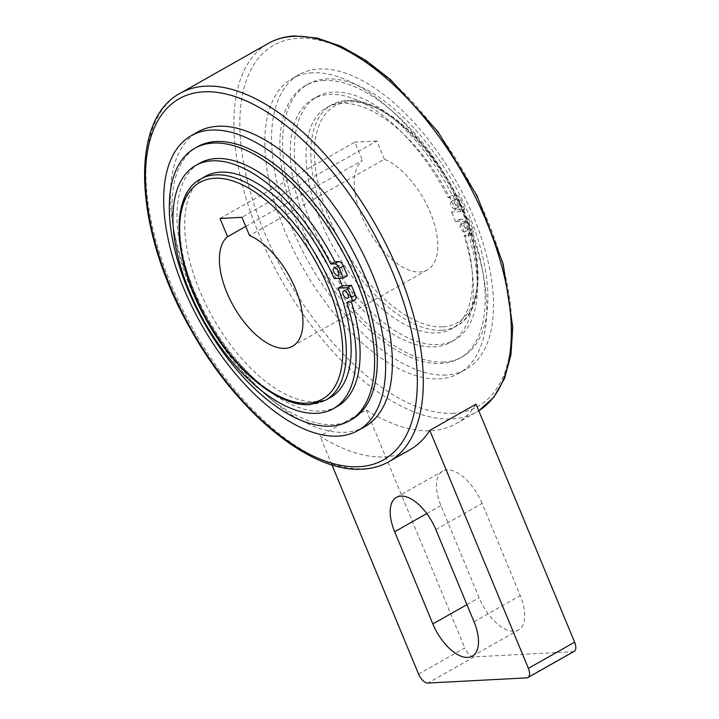 <?xml version="1.0" encoding="UTF-8"?>
<svg xmlns="http://www.w3.org/2000/svg" width="719" height="719" viewBox="0 0 719 719"><rect width="100%" height="100%" fill="white"/><g stroke="black" fill="none" stroke-linecap="round" stroke-linejoin="round"><path stroke-width="0.54" stroke-dasharray="3.6 2.7" d="M312.406 72.799A169.369 84.123 -119.5 0 0 292.354 78.443A169.369 84.123 -119.5 0 0 293.019 249.107A169.369 84.123 -119.5 0 0 439.183 378.85A169.369 84.123 -119.5 0 0 459.234 373.206A169.369 84.123 -119.5 0 0 458.569 202.542A169.369 84.123 -119.5 0 0 312.406 72.799M445.924 375.03A169.369 84.123 60.5 0 1 299.769 245.287A169.369 84.123 60.5 0 1 299.095 74.623A169.369 84.123 60.5 0 1 319.155 68.979A169.369 84.123 60.5 0 1 465.31 198.723A169.369 84.123 60.5 0 1 465.984 369.386A169.369 84.123 60.5 0 1 445.924 375.03M323.909 80.456A156.661 77.814 -119.5 0 0 305.35 85.678A156.661 77.814 -119.5 0 0 305.97 243.543A156.661 77.814 -119.5 0 0 441.169 363.553A156.661 77.814 -119.5 0 0 459.72 358.332A156.661 77.814 -119.5 0 0 459.099 200.475A156.661 77.814 -119.5 0 0 323.909 80.456M443.866 362.025A156.661 77.814 60.5 0 1 308.667 242.015A156.661 77.814 60.5 0 1 308.047 84.15A156.661 77.814 60.5 0 1 326.606 78.928A156.661 77.814 60.5 0 1 461.796 198.947A156.661 77.814 60.5 0 1 462.416 356.813A156.661 77.814 60.5 0 1 443.866 362.025M459.549 219.394L468.716 218.909L464.672 221.2L455.495 221.686L459.549 219.394A127.02 63.092 60.5 0 1 451.865 328.727A127.02 63.092 60.5 0 1 436.819 332.96A127.02 63.092 60.5 0 1 327.199 235.652A127.02 63.092 60.5 0 1 326.696 107.652A127.02 63.092 60.5 0 1 341.741 103.419A127.02 63.092 60.5 0 1 455.585 209.831L451.541 212.123L460.708 211.638L464.753 209.346L455.585 209.831M464.474 231.958A4.233 2.103 60.5 0 1 460.816 228.714A4.233 2.103 60.5 0 1 460.798 224.454A4.233 2.103 60.5 0 1 461.301 224.31A4.233 2.103 60.5 0 1 464.959 227.555A4.233 2.103 60.5 0 1 464.977 231.824A4.233 2.103 60.5 0 1 464.474 231.958M465.346 222.018A4.233 2.103 -119.5 0 0 464.851 222.162A4.233 2.103 -119.5 0 0 464.86 226.431A4.233 2.103 -119.5 0 0 468.518 229.676A4.233 2.103 -119.5 0 0 469.022 229.532A4.233 2.103 -119.5 0 0 469.004 225.263A4.233 2.103 -119.5 0 0 465.346 222.018M454.965 209.004A4.233 2.103 60.5 0 1 451.307 205.769A4.233 2.103 60.5 0 1 451.298 201.5A4.233 2.103 60.5 0 1 451.793 201.356A4.233 2.103 60.5 0 1 455.451 204.6A4.233 2.103 60.5 0 1 455.469 208.87A4.233 2.103 60.5 0 1 454.965 209.004M455.837 199.064A4.233 2.103 -119.5 0 0 455.343 199.208A4.233 2.103 -119.5 0 0 455.361 203.477A4.233 2.103 -119.5 0 0 459.01 206.721A4.233 2.103 -119.5 0 0 459.513 206.578A4.233 2.103 -119.5 0 0 459.495 202.309A4.233 2.103 -119.5 0 0 455.837 199.064M460.708 211.638L456.673 201.904A5.105 2.534 -119.5 0 0 452.026 197.437L448.207 197.635A139.729 69.401 -119.5 0 0 329.527 94.414A139.729 69.401 -119.5 0 0 312.981 99.069A139.729 69.401 -119.5 0 0 313.529 239.867A139.729 69.401 -119.5 0 0 434.114 346.9A139.729 69.401 -119.5 0 0 450.66 342.253A139.729 69.401 -119.5 0 0 464.052 235.895L467.871 235.688A5.105 2.534 -119.5 0 0 468.473 235.526A5.105 2.534 -119.5 0 0 468.707 230.943L464.672 221.2M448.207 197.635L452.251 195.343A139.729 69.401 60.5 0 0 333.571 92.122A139.729 69.401 60.5 0 0 317.025 96.777A139.729 69.401 60.5 0 0 317.573 237.576A139.729 69.401 60.5 0 0 438.159 344.617A139.729 69.401 60.5 0 0 454.705 339.961A139.729 69.401 60.5 0 0 468.096 233.603L464.052 235.895M476.032 404.186A211.71 105.145 60.5 0 1 456.017 423.689A211.71 105.145 60.5 0 1 430.942 430.735A211.71 105.145 60.5 0 1 366.241 409.938L320.009 436.109A211.71 105.145 -119.5 0 0 384.71 456.916A211.71 105.145 -119.5 0 0 409.785 449.86M364.839 426.655A169.369 84.123 60.5 0 1 344.778 432.29A169.369 84.123 60.5 0 1 198.624 302.546A169.369 84.123 60.5 0 1 197.95 131.883M351.843 419.42A156.661 77.814 60.5 0 1 333.283 424.632A156.661 77.814 60.5 0 1 198.085 304.622A156.661 77.814 60.5 0 1 197.464 146.757M205.328 176.371A127.02 63.092 -119.5 0 0 205.832 304.362A127.02 63.092 -119.5 0 0 315.452 401.669A127.02 63.092 -119.5 0 0 330.497 397.445M338.514 265.491A4.233 2.103 -119.5 0 0 338.02 265.635A4.233 2.103 -119.5 0 0 338.029 269.895A4.233 2.103 -119.5 0 0 341.687 273.139A4.233 2.103 -119.5 0 0 342.19 273.004A4.233 2.103 -119.5 0 0 342.172 268.735A4.233 2.103 -119.5 0 0 338.514 265.491M348.023 288.445A4.233 2.103 -119.5 0 0 347.52 288.589A4.233 2.103 -119.5 0 0 347.538 292.849A4.233 2.103 -119.5 0 0 351.196 296.093A4.233 2.103 -119.5 0 0 351.699 295.958A4.233 2.103 -119.5 0 0 351.681 291.689A4.233 2.103 -119.5 0 0 348.023 288.445M355.195 299.661A5.105 2.534 60.5 0 1 354.593 299.823L350.773 300.03A139.729 69.401 60.5 0 1 351.348 301.836M337.382 406.388A139.729 69.401 60.5 0 1 320.836 411.034A139.729 69.401 60.5 0 1 200.25 304.002A139.729 69.401 60.5 0 1 199.702 163.204M350.773 300.03L346.729 302.322M245.754 226.422L362.43 160.364A63.766 31.672 -119.5 0 0 361.711 216.167A63.766 31.672 -119.5 0 0 427.437 269.859A63.766 31.672 -119.5 0 0 430.33 212.572A63.766 31.672 -119.5 0 0 384.395 159.214L249.538 235.562M331.926 464.878L320.009 436.109M574.157 651.36A10.201 5.069 60.5 0 1 572.944 651.693L474.136 656.869A10.201 5.069 60.5 0 1 464.825 647.945L418.593 674.116M366.241 409.938L464.825 647.945M482.081 503.408A38.26 19 -119.5 0 0 442.643 471.188A38.26 19 -119.5 0 0 440.909 505.565L479.088 597.75A38.26 19 -119.5 0 0 518.525 629.961A38.26 19 -119.5 0 0 520.259 595.593L482.081 503.408L435.84 529.588M384.395 159.214L376.837 140.969L241.979 217.318M220.023 218.468L354.88 142.119L362.43 160.364M376.837 140.969L354.88 142.119M347.43 275.772L338.263 276.258L334.218 278.541M338.263 276.258A127.02 63.092 60.5 0 1 339.143 278.289M468.716 218.909L472.751 228.651A5.105 2.534 60.5 0 1 472.518 233.235A5.105 2.534 60.5 0 1 471.916 233.405L467.871 235.688M468.096 233.603L471.916 233.405M464.753 209.346L460.726 199.612A5.105 2.534 60.5 0 0 456.071 195.146L452.251 195.343M455.495 221.686A127.02 63.092 -119.5 0 0 451.541 212.123M441.637 330.228A127.02 63.092 60.5 0 1 332.016 232.92A127.02 63.092 60.5 0 1 331.513 104.92A127.02 63.092 60.5 0 1 346.558 100.696A127.02 63.092 60.5 0 1 462.443 211.88A127.02 63.092 60.5 0 1 456.682 325.995A127.02 63.092 60.5 0 1 441.637 330.228M442.607 326.83A124.477 61.825 60.5 0 1 329.05 217.884A124.477 61.825 60.5 0 1 349.443 101.909A124.477 61.825 60.5 0 1 462.991 210.865A124.477 61.825 60.5 0 1 442.607 326.83M180.289 93.227A211.71 105.145 -119.5 0 0 181.125 306.564A211.71 105.145 -119.5 0 0 363.823 468.743A211.71 105.145 -119.5 0 0 388.898 461.688M456.017 423.689L478.755 410.765A211.71 105.145 60.5 0 1 476.904 411.861A211.71 105.145 60.5 0 1 451.829 418.916A211.71 105.145 60.5 0 1 269.131 256.737A211.71 105.145 60.5 0 1 268.295 43.401M453.437 413.281A207.476 103.042 60.5 0 1 264.17 231.671A207.476 103.042 60.5 0 1 298.151 38.368A207.476 103.042 60.5 0 1 487.419 219.978A207.476 103.042 60.5 0 1 453.437 413.281M200.511 179.094A127.02 63.092 -119.5 0 0 201.014 307.094A127.02 63.092 -119.5 0 0 310.635 404.402A127.02 63.092 -119.5 0 0 325.68 400.168M474.136 656.869L427.904 683.05M572.944 651.693L526.712 677.873M426.771 513.564L440.909 505.565M474.028 621.764L520.259 595.593M466.928 604.634L479.088 597.75M350.548 302.115L354.593 299.823M472.751 228.651L468.707 230.943M456.071 195.146L452.026 197.437M460.726 199.612L456.673 201.904M292.354 78.443L299.095 74.623M305.35 85.678L308.047 84.15M326.696 107.652L331.513 104.92L347.376 100.453C378.643 98.09 422.673 134.489 450.148 183.803C483.914 242.06 488.264 309.565 456.682 325.995L451.865 328.727M460.798 224.454L464.851 222.162M451.298 201.5L455.343 199.208M312.981 99.069L317.025 96.777M338.02 265.635L333.967 267.926M347.52 288.589L343.475 290.88M396.403 497.368L442.643 471.188M472.293 656.141L518.525 629.961M292.588 346.216L427.437 269.859M351.699 295.958L347.654 298.25M342.19 273.004L338.146 275.296M468.473 235.526L472.518 233.235M450.66 342.253L454.705 339.961M455.469 208.87L459.513 206.578M464.977 231.824L469.022 229.532M459.72 358.332L462.416 356.813M459.234 373.206L465.984 369.386"/><path stroke-width="1.08" d="M191.209 135.702L197.95 131.883A169.369 84.123 60.5 0 1 218.01 126.247A169.369 84.123 60.5 0 1 364.165 255.991A169.369 84.123 60.5 0 1 364.839 426.655L358.098 430.465A169.369 84.123 -119.5 0 0 357.424 259.802A169.369 84.123 -119.5 0 0 211.269 130.058A169.369 84.123 -119.5 0 0 191.209 135.702A169.369 84.123 -119.5 0 0 191.883 306.366A169.369 84.123 -119.5 0 0 338.038 436.109A169.369 84.123 -119.5 0 0 358.098 430.465M194.768 148.285L197.464 146.757A156.661 77.814 60.5 0 1 216.024 141.535A156.661 77.814 60.5 0 1 351.223 261.554A156.661 77.814 60.5 0 1 351.843 419.42L349.146 420.939A156.661 77.814 -119.5 0 0 348.517 263.082A156.661 77.814 -119.5 0 0 213.327 143.063A156.661 77.814 -119.5 0 0 194.768 148.285A156.661 77.814 -119.5 0 0 195.388 306.15A156.661 77.814 -119.5 0 0 330.587 426.16A156.661 77.814 -119.5 0 0 349.146 420.939M343.385 278.064L339.35 268.331A5.105 2.534 -119.5 0 0 334.695 263.864L330.884 264.062L334.928 261.77L338.748 261.572A5.105 2.534 60.5 0 1 343.394 266.039L347.43 275.772L343.385 278.064L334.218 278.541A127.02 63.092 -119.5 0 0 220.374 172.138A127.02 63.092 -119.5 0 0 205.328 176.371L200.511 179.094C169.145 195.442 173.189 262.165 206.443 320.216C233.873 370.042 278.325 407.035 309.808 404.644L325.68 400.168A127.02 63.092 -119.5 0 0 331.441 286.054A127.02 63.092 -119.5 0 0 215.556 174.861A127.02 63.092 -119.5 0 0 200.511 179.094M337.642 275.431A4.233 2.103 60.5 0 1 333.984 272.186A4.233 2.103 60.5 0 1 333.967 267.926A4.233 2.103 60.5 0 1 334.47 267.783A4.233 2.103 60.5 0 1 338.128 271.027A4.233 2.103 60.5 0 1 338.146 275.296A4.233 2.103 60.5 0 1 337.642 275.431M347.151 298.385A4.233 2.103 60.5 0 1 343.493 295.141A4.233 2.103 60.5 0 1 343.475 290.88A4.233 2.103 60.5 0 1 343.979 290.737A4.233 2.103 60.5 0 1 347.637 293.981A4.233 2.103 60.5 0 1 347.654 298.25A4.233 2.103 60.5 0 1 347.151 298.385M351.348 301.836A139.729 69.401 60.5 0 1 337.382 406.388L333.337 408.671A139.729 69.401 -119.5 0 0 346.729 302.322L350.548 302.115A5.105 2.534 -119.5 0 0 351.151 301.944A5.105 2.534 -119.5 0 0 351.384 297.36L347.349 287.627L338.173 288.112L342.217 285.82L351.393 285.335L347.349 287.627M330.884 264.062A139.729 69.401 -119.5 0 0 212.204 160.84A139.729 69.401 -119.5 0 0 195.649 165.496A139.729 69.401 -119.5 0 0 196.206 306.294A139.729 69.401 -119.5 0 0 316.782 413.326A139.729 69.401 -119.5 0 0 333.337 408.671M195.649 165.496L199.702 163.204A139.729 69.401 60.5 0 1 216.248 158.548A139.729 69.401 60.5 0 1 334.928 261.77M227.581 236.713L220.023 218.468L241.979 217.318L249.538 235.562A63.766 31.672 60.5 0 1 295.473 288.921A63.766 31.672 60.5 0 1 292.588 346.216A63.766 31.672 60.5 0 1 226.862 292.516A63.766 31.672 60.5 0 1 227.581 236.713L245.754 226.422M429.791 430.357L476.032 404.186L574.616 642.193A10.201 5.069 60.5 0 1 574.157 651.36L527.917 677.532A10.201 5.069 -119.5 0 0 528.384 668.364L429.791 430.357A211.71 105.145 -119.5 0 1 409.785 449.86L388.898 461.688A211.71 105.145 -119.5 0 0 398.497 271.494A211.71 105.145 -119.5 0 0 205.364 86.181A211.71 105.145 -119.5 0 0 180.289 93.227L268.295 43.401A211.71 105.145 60.5 0 1 293.37 36.354A211.71 105.145 60.5 0 1 486.502 221.668A211.71 105.145 60.5 0 1 478.755 410.765L493.764 397.301L504.576 378.401L510.939 354.809L512.791 327.271L503.129 263.774L477.021 195.676L437.808 131.541L390.462 79.53L365.558 60.198L340.842 46.205L316.998 37.999L294.727 35.95C285.03 36.462 276.213 38.943 268.295 43.401M527.917 677.532A10.201 5.069 -119.5 0 1 526.712 677.873L427.904 683.05A10.201 5.069 -119.5 0 1 418.593 674.116L331.926 464.878M394.668 531.745A38.26 19 60.5 0 1 396.403 497.368A38.26 19 60.5 0 1 435.84 529.588L474.028 621.764A38.26 19 60.5 0 1 472.293 656.141A38.26 19 60.5 0 1 432.856 623.921L394.668 531.745L426.771 513.564M325.68 400.168L330.497 397.445A127.02 63.092 -119.5 0 0 338.173 288.112M351.393 285.335L355.429 295.078A5.105 2.534 60.5 0 1 355.195 299.661L351.151 301.944M339.143 278.289A127.02 63.092 60.5 0 1 342.217 285.82M214.586 178.258A124.477 61.825 -119.5 0 0 194.193 294.233A124.477 61.825 -119.5 0 0 307.75 403.188A124.477 61.825 -119.5 0 0 328.143 287.214A124.477 61.825 -119.5 0 0 214.586 178.258M203.747 91.816A207.476 103.042 -119.5 0 0 169.765 285.119A207.476 103.042 -119.5 0 0 359.042 466.721A207.476 103.042 -119.5 0 0 393.023 273.418A207.476 103.042 -119.5 0 0 203.747 91.816M574.616 642.193L528.384 668.364M432.856 623.921L466.928 604.634M339.35 268.331L343.394 266.039M334.695 263.864L338.748 261.572M351.384 297.36L355.429 295.078M180.289 93.227C127.982 120.531 134.795 231.725 190.175 328.43C235.904 411.457 309.952 473.12 362.466 469.139C372.163 468.635 380.98 466.146 388.898 461.688"/></g></svg>

